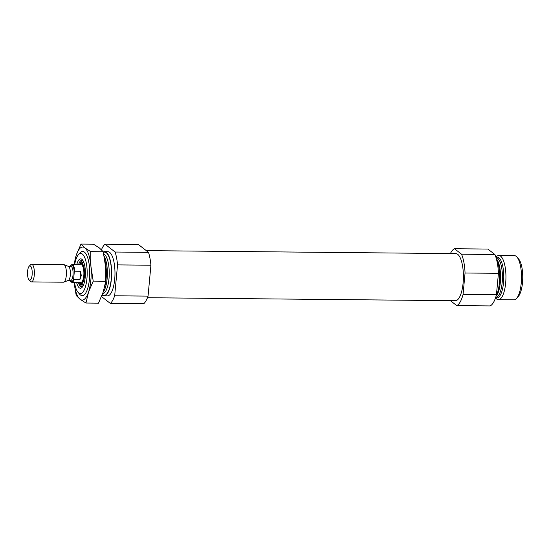 <?xml version="1.0" encoding="UTF-8"?>
<svg xmlns="http://www.w3.org/2000/svg" width="550" height="550" viewBox="0 0 550 550"><rect width="100%" height="100%" fill="white"/><g stroke="black" fill="none" stroke-linecap="round" stroke-linejoin="round"><path stroke-width="0.82" d="M101.523 296.581L110.358 303.435L143.736 303.758A30.944 10.23 90.6 0 0 148.053 296.113L150.92 265.217L117.542 264.894L114.675 295.79A30.944 10.23 90.6 0 1 110.358 303.435M101.441 249.748A30.944 10.23 90.6 0 1 104.981 244.166L115.129 252.031A30.944 10.23 90.6 0 1 117.542 264.894M103.297 251.976A22.103 7.308 90.6 0 1 104.548 251.666L107.882 251.694A22.103 7.308 90.6 0 1 114.703 279.249A22.103 7.308 90.6 0 1 107.456 295.9L104.122 295.866A22.103 7.308 90.6 0 1 102.142 295.02M114.675 295.79L148.053 296.113M104.981 244.166L138.359 244.489L148.5 252.354A30.944 10.23 90.6 0 1 150.92 265.217M115.129 252.031L148.5 252.354M450.402 253.571A28.737 9.494 90.6 0 1 454.486 248.738L461.519 254.189A28.737 9.494 90.6 0 1 465.053 272.999L463.066 294.415A28.737 9.494 90.6 0 1 456.754 305.594L450.381 300.657M146.286 250.628L455.847 253.626A23.54 7.783 90.6 0 1 463.107 282.975A23.54 7.783 90.6 0 1 455.393 300.706L147.455 297.722M456.754 305.594L490.126 305.917A28.737 9.494 90.6 0 0 496.444 294.738L498.431 273.322L465.053 272.999M463.066 294.415L496.444 294.738M454.486 248.738L487.864 249.061L494.897 254.512A28.737 9.494 90.6 0 1 498.431 273.322M461.519 254.189L494.897 254.512M74.683 264.639A20.068 6.634 90.6 0 1 78.409 254.719A20.068 6.634 90.6 0 1 85.119 258.617A20.068 6.634 90.6 0 1 86.941 278.486A20.068 6.634 90.6 0 1 78.045 292.311A20.068 6.634 90.6 0 1 74.511 282.322M76.759 264.66A14.699 4.861 90.6 0 1 82.383 259.786A14.699 4.861 90.6 0 1 85.229 277.166A14.699 4.861 90.6 0 1 82.122 287.32A14.699 4.861 90.6 0 1 76.588 282.343M104.548 251.666A22.103 7.308 90.6 0 1 111.368 279.221A22.103 7.308 90.6 0 1 104.122 295.866M82.679 286.584A13.372 4.421 90.6 0 1 81.675 286.921A13.372 4.421 90.6 0 1 78.403 282.356M78.574 264.674A13.372 4.421 90.6 0 1 81.936 260.178A13.372 4.421 90.6 0 1 82.926 260.535M82.301 286.791A13.372 4.421 90.6 0 1 80.08 283.683M80.279 263.381A13.372 4.421 90.6 0 1 82.555 260.315M70.125 266.365A8.319 2.75 90.6 0 1 70.62 265.643L71.053 265.162A8.841 2.922 90.6 0 1 72.084 264.612L81.056 264.701A8.841 2.922 90.6 0 1 83.786 275.722A8.841 2.922 90.6 0 1 80.884 282.384L71.912 282.294A8.841 2.922 90.6 0 1 70.895 281.724L70.469 281.236A8.319 2.75 90.6 0 1 69.994 280.507M496.361 258.768A22.103 7.308 90.6 0 1 499.366 282.975A22.103 7.308 90.6 0 1 495.997 296.347M495.914 257.256L496.272 256.85A22.103 7.308 90.6 0 1 498.85 255.475A22.103 7.308 90.6 0 1 505.663 283.03A22.103 7.308 90.6 0 1 498.417 299.681A22.103 7.308 90.6 0 1 495.873 298.258L495.522 297.853M498.85 255.475L514.408 255.626A22.103 7.308 90.6 0 1 516.952 257.056A22.103 7.308 90.6 0 1 521.228 283.181A22.103 7.308 90.6 0 1 516.553 298.457A22.103 7.308 90.6 0 1 513.982 299.832L498.417 299.681M516.952 257.056L518.616 258.974A20.068 6.634 90.6 0 1 522.5 282.7A20.068 6.634 90.6 0 1 518.258 296.567L516.553 298.457M70.62 265.643A8.319 2.75 90.6 0 1 73.693 268.221A8.319 2.75 90.6 0 1 74.243 272.387L73.693 278.327A8.319 2.75 90.6 0 1 73.59 278.719A8.319 2.75 90.6 0 1 70.469 281.236M72.084 264.612A8.841 2.922 90.6 0 1 74.848 271.212L74.243 272.387M73.693 278.327L74.078 279.51L79.915 279.565L81.256 275.694L80.685 271.274L74.848 271.212M74.078 279.51A8.841 2.922 90.6 0 1 71.912 282.294M32.134 274.808A7.143 2.365 90.6 0 1 28.971 279.73A7.143 2.365 90.6 0 1 27.5 273.02A7.143 2.365 90.6 0 1 29.102 266.344A7.143 2.365 90.6 0 1 31.487 267.733A7.143 2.365 90.6 0 1 32.134 274.808M29.102 266.344L30.518 264.77A8.841 2.922 90.6 0 1 31.549 264.22A8.841 2.922 90.6 0 1 34.272 275.241A8.841 2.922 90.6 0 1 31.378 281.903A8.841 2.922 90.6 0 1 30.36 281.332L28.971 279.73M31.549 264.22L63.58 264.529A8.841 2.922 90.6 0 1 63.951 264.605A8.841 2.922 90.6 0 1 66.302 275.55A8.841 2.922 90.6 0 1 63.779 282.143A8.841 2.922 90.6 0 1 63.408 282.212L31.378 281.903M63.951 264.605L68.441 266.406A7.074 2.337 90.6 0 1 70.331 275.158A7.074 2.337 90.6 0 1 68.31 280.431L63.779 282.143M79.915 279.565L80.685 271.274M79.64 253.351A22.103 7.308 90.6 0 1 85.188 252.876A22.103 7.308 90.6 0 1 89.464 279.008A22.103 7.308 90.6 0 1 84.789 294.284A22.103 7.308 90.6 0 1 79.248 293.7M73.948 264.632L76.312 255.035L80.981 244.083L84.817 247.851L90.723 251.639L90.929 266.372L93.211 281.119L88.543 292.071L85.958 303.043L80.046 299.255A26.524 8.766 -89.4 0 0 88.543 292.071A26.524 8.766 -89.4 0 0 90.929 266.372A26.524 8.766 -89.4 0 0 84.817 247.851A26.524 8.766 -89.4 0 0 76.312 255.035A26.524 8.766 -89.4 0 0 74.25 264.632M74.14 282.968L76.209 295.488L80.046 299.255A26.524 8.766 90.6 0 1 74.078 282.315M85.958 303.043L98.484 303.167L103.146 292.215L105.738 281.243L105.531 266.509L103.249 251.762L99.419 247.995L93.507 244.207L80.981 244.083M90.723 251.639L103.249 251.762M93.211 281.119L105.738 281.243M104.789 260.164A20.412 6.744 90.6 0 1 106.123 278.754A20.412 6.744 90.6 0 1 104.555 287.293M104.163 256.362A19.896 6.573 90.6 0 1 107.14 278.637A19.896 6.573 90.6 0 1 103.194 292.077M103.723 254.038A19.896 6.573 90.6 0 1 108.996 278.657A19.896 6.573 90.6 0 1 102.657 293.638M103.386 252.381A21.663 7.157 90.6 0 1 111.224 279.111A21.663 7.157 90.6 0 1 102.279 294.669M83.483 285.031A11.584 3.829 90.6 0 1 81.606 284.391M81.812 262.707A11.584 3.829 90.6 0 1 83.703 262.096M83.799 284.206A11.165 3.692 90.6 0 1 82.204 284.625L80.561 283.972A10.519 3.479 90.6 0 1 79.227 282.542M79.406 264.509A10.519 3.479 90.6 0 1 80.767 263.099L82.417 262.481A11.165 3.692 90.6 0 1 84.006 262.934M79.255 264.681L80.767 263.099A10.519 3.479 90.6 0 1 84.453 276.134A10.519 3.479 90.6 0 1 80.561 283.972L79.083 282.363M79.303 264.681A10.312 3.41 90.6 0 1 83.078 265.279A10.312 3.41 90.6 0 1 84.253 276.086A10.312 3.41 90.6 0 1 79.131 282.363M496.389 258.816A19.896 6.573 90.6 0 1 500.335 282.446A19.896 6.573 90.6 0 1 496.024 296.299M496.038 257.661L496.045 257.661A19.896 6.573 90.6 0 1 502.184 282.459A19.896 6.573 90.6 0 1 495.667 297.447L495.667 297.447M495.99 257.489A20.412 6.744 90.6 0 1 503.532 282.604A20.412 6.744 90.6 0 1 495.598 297.612M68.296 266.344L70.819 266.372A7.074 2.337 90.6 0 1 72.999 275.186A7.074 2.337 90.6 0 1 70.682 280.514L68.159 280.486M78.045 292.311L79.716 294.229M78.409 254.719L80.114 252.828M73.707 278.286L73.59 278.719L73.707 278.286"/></g></svg>
